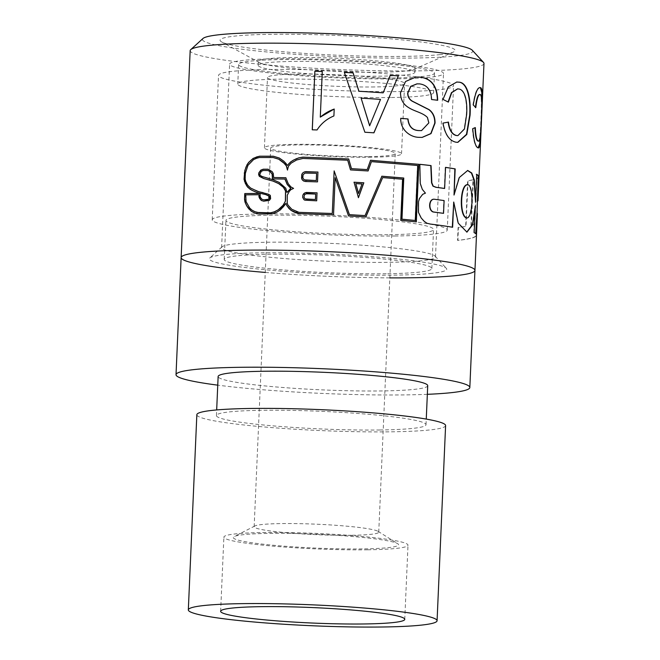 <?xml version="1.0" encoding="UTF-8"?>
<svg xmlns="http://www.w3.org/2000/svg" width="660" height="660" viewBox="0 0 660 660"><rect width="100%" height="100%" fill="white"/><g stroke="black" fill="none" stroke-linecap="round" stroke-linejoin="round"><path stroke-width="0.49" stroke-dasharray="3.3 2.47" d="M389.837 277.876A147.048 12.342 2.5 0 1 265.262 272.432M483.978 63.467A147.048 12.342 2.5 0 1 465.374 68.64A147.048 12.342 2.5 0 1 299.838 67.394A147.048 12.342 2.5 0 1 190.171 50.639M477.411 213.939A147.048 12.342 2.5 0 1 477.081 214.706L476.149 235.999A147.048 12.342 2.5 0 1 457.875 240.397L458.436 227.436L466.01 226.446L467.998 180.856L473.344 179.792L471.339 225.621L474.87 224.474L476.875 178.654L478.673 177.49L477.592 200.731M472.296 50.267A135.283 11.352 2.5 0 1 455.614 56.001A135.283 11.352 2.5 0 1 297.85 54.483A135.283 11.352 2.5 0 1 202.958 38.511M440.22 54.607A117.637 9.875 2.5 0 1 317.518 54.211A117.637 9.875 2.5 0 1 221.669 41.951A117.637 9.875 2.5 0 1 338.019 35.483A117.637 9.875 2.5 0 1 453.354 52.066A117.637 9.875 2.5 0 1 440.22 54.607M405.157 71.041A78.424 6.583 2.5 0 1 323.35 70.777A78.424 6.583 2.5 0 1 259.454 62.601A78.424 6.583 2.5 0 1 258.382 61.446A78.424 6.583 2.5 0 1 337.021 58.286A78.424 6.583 2.5 0 1 415.082 68.285A78.424 6.583 2.5 0 1 413.911 69.341A78.424 6.583 2.5 0 1 405.157 71.041M404.984 74.984A78.424 6.583 2.5 0 1 316.701 74.316A78.424 6.583 2.5 0 1 258.209 65.381A78.424 6.583 2.5 0 1 336.847 62.23A78.424 6.583 2.5 0 1 414.909 72.229A78.424 6.583 2.5 0 1 404.984 74.984M429.957 77.237A107.052 8.984 2.5 0 1 309.457 76.329A107.052 8.984 2.5 0 1 229.614 64.135A107.052 8.984 2.5 0 1 336.955 59.829A107.052 8.984 2.5 0 1 443.512 73.474A107.052 8.984 2.5 0 1 429.957 77.237M421.946 260.708A107.052 8.984 2.5 0 1 301.447 259.801A107.052 8.984 2.5 0 1 221.603 247.607A107.052 8.984 2.5 0 1 222.016 246.865A107.052 8.984 2.5 0 1 328.944 243.301A107.052 8.984 2.5 0 1 435.146 256.171A107.052 8.984 2.5 0 1 435.501 256.946A107.052 8.984 2.5 0 1 421.946 260.708M431.706 273.347A118.808 9.974 2.5 0 1 293.139 272.019A118.808 9.974 2.5 0 1 209.797 257.986A118.808 9.974 2.5 0 1 328.474 254.026A118.808 9.974 2.5 0 1 446.35 268.315A118.808 9.974 2.5 0 1 431.706 273.347M473.286 104.932L472.915 104.932C474.878 92.788 477.238 87.029 480.002 87.648M481.734 105.212L480.546 132.841M478.071 147.815L477.411 147.716C474.977 146.371 473.303 140.002 472.387 128.609L474.969 127.776M477.774 140.993C479.845 142.931 480.381 130.853 480.892 119.815C481.346 108.463 481.998 95.238 479.845 94.471L479.531 94.405M475.456 107.242L472.915 104.932M443 99.421L448.049 86.848L456.646 82.03M457.685 142.354L455.755 142.23C449.097 140.861 444.749 134.483 442.695 123.115L448.148 122.149M457.735 135.605L464.153 128.881L466.306 114.444C467.057 103.1 465.3 89.809 458.419 88.993L457.446 88.918M448.082 101.97L442.712 99.437M431.59 99.528L431.335 99.544C430.972 90.164 426.995 84.959 419.422 83.911L417.013 83.861M422.029 137.412L418.39 137.346C409.802 137.074 400.084 129.707 400.579 118.33A146.652 12.309 2.5 0 1 400.76 118.346M421.426 130.614L428.596 122.892L427.21 117.529C422.771 112.728 414.323 111.457 408.672 107.745C403.169 104.585 400.397 99.602 400.348 92.796L405.347 81.518L415.75 77.072M431.335 99.544A146.652 12.309 2.5 0 1 437.407 100.279M373.939 132.825L373.832 132.85A146.652 12.309 2.5 0 0 364.798 132.264L344.33 72.451A146.652 12.309 2.5 0 1 344.363 72.451L344.33 72.451M383.064 92.837L390.101 75.29A146.652 12.309 2.5 0 1 390.233 75.298M361.036 98.167A146.652 12.309 2.5 0 1 380.416 99.421L380.539 99.396M369.633 125.796L380.416 99.421M322.278 71.494L320.323 117.158M334.207 109.024L333.902 115.979C326.799 118.915 321.197 123.585 317.097 129.987L317.056 129.954M312.246 129.797L312.304 129.83A146.652 12.309 2.5 0 1 317.097 129.987M443.239 213.353L443.8 200.574L433.826 199.221M467.536 170.47L458.964 177.523L453.709 195.03M445.244 167.368L444.329 188.455M452.306 227.213L452.306 227.271A146.652 12.309 2.5 0 0 430.089 224.078L426.69 223.27L424.034 221.413L420.948 217.998L418.234 212.388L418.275 201.803L419.265 198.462L422.483 194.312L425.197 193.157L422.07 189.362L420.024 183.447L419.587 164.332A146.652 12.309 2.5 0 1 419.826 164.356M453.404 202.051L457.9 223.121L466.752 232.13M474.944 206.143L473.789 232.658A146.652 12.309 2.5 0 1 475.703 234.02L475.72 233.657M476.627 212.957A146.652 12.309 2.5 0 1 477.015 213.922A146.652 12.309 2.5 0 1 476.685 214.69L475.753 235.983A146.652 12.309 2.5 0 1 457.529 240.364L458.098 227.411L465.646 226.421L467.635 180.823L472.964 179.767L470.968 225.596L474.49 224.458L476.487 178.629L478.277 177.466L477.23 201.539M476.71 174.537L475.134 201.902M466.843 217.957C472.56 217.016 473.608 186.013 467.486 184.651M335.148 177.721L348.521 215.919M348.463 215.944L365.863 216.95M382.528 177.614L402.575 179.223M402.385 179.239L400.777 220.382M400.587 220.399L416.311 221.892M370.466 160.289L367.133 169.62M287.595 165.437L285.97 163.119M286.093 163.152L283.858 161.213M283.99 161.246L281.787 159.679M281.919 159.712L279.287 158.012M279.427 158.045L276.185 156.998M276.334 157.039L273.298 156.214M262.746 193.9L259.858 193.339M264.066 199.906L261.979 199.303M262.16 199.345L260.708 197.802M260.89 197.835L260.123 196.531M260.312 196.573L260.147 193.421M259.124 214.079L256.732 213.716M259.314 214.12L270.757 214.104M270.913 214.145L272.918 213.683M273.075 213.716L274.783 213.015M274.923 213.048L276.812 212.157M276.952 212.19L278.85 210.911M278.982 210.944L280.459 209.831M280.591 209.863L281.853 208.436M281.985 208.469L283.132 207.265M283.255 207.306L284.691 205.417M284.815 205.45L286.102 203.321M296.34 213.032L298.724 213.609M298.807 213.642L333.531 214.846M332.277 213.518L334.141 170.89M285.813 177.738L288.387 183.818L291.043 186.97L293.659 188.413L290.936 189.733L288.024 193.347L287.389 195.269L287.339 203.057L287.991 205.004L290.111 207.776L296.769 211.794M268.125 169.24L272.266 171.666L273.397 173.473L273.611 177.21M259.182 194.766L246.007 194.89L246.205 201.506L247.813 205.144L252.062 210.103L257.218 212.479M262.878 192.596L268.579 194.263L270.402 195.36L270.856 196.754L270.765 198.693L269.478 200.409L263.752 201.176M273.257 157.55L259.76 157.534L256.897 158.268L253.786 159.621L249.67 163.251L246.972 167.945L245.57 173.382L245.322 179.132L246.617 183.092L248.886 186.508L250.849 188.108L260.337 192.101M368.008 170.948L350.452 169.933L347.655 160.24L303.014 158.482L296.629 160.058L291.308 163.144L288.61 166.155L287.496 169.818M415.082 220.498L417.483 165.511L371.332 161.65M364.963 215.622L381.868 176.261M267.927 170.536L263.587 170.536L261.492 171.311L260.123 173.25L260.444 175.444L264.206 177.292L273.521 179.883L279.37 182.465L285.879 188.224L287.075 192.53M285.029 179.058L272.481 178.885M353.974 182.243L358.454 197.67M358.52 193.52L361.952 184.016L355.715 183.645M303.584 181.013L317.551 181.912L317.947 172.029M316.627 173.316L305.836 172.969L304.375 173.456L303.113 174.826L302.923 177.994L304.31 179.891M304.903 200.17L316.726 200.855L317.039 192.802M315.719 194.089L305.489 194.073L304.186 195.492L304.021 197.043L305.44 198.974M391.462 78.004A98.026 8.225 2.5 0 1 290.499 74.077A98.026 8.225 2.5 0 1 238.623 64.531A98.026 8.225 2.5 0 1 336.922 60.588A98.026 8.225 2.5 0 1 434.494 73.078A98.026 8.225 2.5 0 1 391.462 78.004M390.613 97.523A98.026 8.225 2.5 0 1 289.641 93.596A98.026 8.225 2.5 0 1 237.773 84.051A98.026 8.225 2.5 0 1 336.064 80.107A98.026 8.225 2.5 0 1 433.645 92.598A98.026 8.225 2.5 0 1 390.613 97.523M374.476 86.955A68.624 5.758 2.5 0 1 303.806 84.208A68.624 5.758 2.5 0 1 267.498 77.525A68.624 5.758 2.5 0 1 336.303 74.761A68.624 5.758 2.5 0 1 404.605 83.506A68.624 5.758 2.5 0 1 374.476 86.955M401.932 91.558A117.637 9.875 2.5 0 1 280.772 86.84A117.637 9.875 2.5 0 1 218.526 75.388A117.637 9.875 2.5 0 1 336.476 70.653A117.637 9.875 2.5 0 1 453.577 85.651A117.637 9.875 2.5 0 1 401.932 91.558M395.62 235.991A117.637 9.875 2.5 0 1 274.461 231.28A117.637 9.875 2.5 0 1 212.223 219.821A117.637 9.875 2.5 0 1 330.173 215.086A117.637 9.875 2.5 0 1 447.265 230.084A117.637 9.875 2.5 0 1 395.62 235.991M387.94 234.704A103.909 8.72 2.5 0 1 280.912 230.538A103.909 8.72 2.5 0 1 225.934 220.415A103.909 8.72 2.5 0 1 330.124 216.241A103.909 8.72 2.5 0 1 433.554 229.482A103.909 8.72 2.5 0 1 387.94 234.704M386.232 273.743A103.909 8.72 2.5 0 1 279.213 269.577A103.909 8.72 2.5 0 1 224.227 259.454A103.909 8.72 2.5 0 1 328.416 255.272A103.909 8.72 2.5 0 1 431.855 268.521A103.909 8.72 2.5 0 1 386.232 273.743M474.944 270.402A147.048 12.342 2.5 0 1 410.388 277.786A147.048 12.342 2.5 0 1 258.943 271.895A147.048 12.342 2.5 0 1 181.137 257.573M427.342 394.317A147.048 12.342 2.5 0 1 405.273 394.894A147.048 12.342 2.5 0 1 217.759 385.159M427.721 385.671A104.89 8.803 2.5 0 1 381.67 390.943A104.89 8.803 2.5 0 1 273.636 386.735A104.89 8.803 2.5 0 1 218.13 376.522M379.962 429.982A104.89 8.803 2.5 0 1 271.928 425.774A104.89 8.803 2.5 0 1 216.43 415.561A104.89 8.803 2.5 0 1 321.61 411.337A104.89 8.803 2.5 0 1 426.013 424.71A104.89 8.803 2.5 0 1 379.962 429.982M445.599 425.568A124.501 10.453 2.5 0 1 390.943 431.821A124.501 10.453 2.5 0 1 262.721 426.83A124.501 10.453 2.5 0 1 196.845 414.703M367.546 549.796A92.144 7.73 2.5 0 1 272.638 546.101A92.144 7.73 2.5 0 1 223.88 537.124A92.144 7.73 2.5 0 1 316.272 533.42A92.144 7.73 2.5 0 1 407.995 545.168A92.144 7.73 2.5 0 1 367.546 549.796M362.266 548.914A82.723 6.946 2.5 0 1 271.837 545.111A82.723 6.946 2.5 0 1 234.226 536.563A82.723 6.946 2.5 0 1 316.239 534.212A82.723 6.946 2.5 0 1 397.741 543.708A82.723 6.946 2.5 0 1 362.266 548.914M351.367 535.285A62.345 5.23 2.5 0 1 287.149 532.785A62.345 5.23 2.5 0 1 254.158 526.713A62.345 5.23 2.5 0 1 254.859 525.979A62.345 5.23 2.5 0 1 316.676 524.205A62.345 5.23 2.5 0 1 378.106 531.366A62.345 5.23 2.5 0 1 378.741 532.158A62.345 5.23 2.5 0 1 351.367 535.285M367.9 156.635A62.345 5.23 2.5 0 1 303.683 154.135A62.345 5.23 2.5 0 1 270.691 148.063A62.345 5.23 2.5 0 1 333.209 145.555A62.345 5.23 2.5 0 1 395.266 153.499A62.345 5.23 2.5 0 1 367.9 156.635M371.415 157.22A68.624 5.758 2.5 0 1 300.737 154.473A68.624 5.758 2.5 0 1 264.429 147.79A68.624 5.758 2.5 0 1 333.234 145.027A68.624 5.758 2.5 0 1 401.536 153.772A68.624 5.758 2.5 0 1 371.415 157.22M413.911 69.341L453.354 52.066M259.454 62.601L221.669 41.951M414.909 72.229L415.082 68.285M258.209 65.381L258.382 61.446M435.501 256.946L443.512 73.474M221.603 247.607L229.614 64.135M222.016 246.865L209.797 257.986M435.146 256.171L446.35 268.315M477.015 213.922L477.056 213.023M238.623 64.531L237.773 84.051M434.494 73.078L433.645 92.598M447.265 230.084L453.577 85.651M212.223 219.821L218.526 75.388M431.855 268.521L433.554 229.482M224.227 259.454L225.934 220.415M426.013 424.71L426.261 419.084M216.43 415.561L216.678 409.934M404.761 619.336L407.995 545.168M220.638 611.3L223.88 537.124M254.859 525.979L234.226 536.563M378.106 531.366L397.741 543.708M378.741 532.158L395.266 153.499M254.158 526.713L270.691 148.063M401.536 153.772L404.605 83.506M264.429 147.79L267.498 77.525"/><path stroke-width="0.99" d="M265.262 272.432A147.048 12.342 2.5 0 1 181.137 257.573A147.048 12.342 2.5 0 1 328.581 251.658A147.048 12.342 2.5 0 1 474.944 270.402A147.048 12.342 2.5 0 1 456.332 275.566A147.048 12.342 2.5 0 1 389.837 277.876M190.171 50.639A147.048 12.342 2.5 0 1 190.74 49.624A147.048 12.342 2.5 0 1 337.615 44.723A147.048 12.342 2.5 0 1 483.499 62.411A147.048 12.342 2.5 0 1 483.978 63.467L477.988 200.747L477.576 199.757L478.624 175.692L476.718 174.347L475.513 201.91L474.326 179.974L471.752 172.986L467.709 170.47L459.302 177.523L454.039 195.022L455.177 168.886A147.048 12.342 2.5 0 0 445.549 167.359L444.634 188.446A147.048 12.342 2.5 0 0 436.144 187.283L433.216 186.12L431.821 182.779L431.054 165.586A147.048 12.342 2.5 0 0 419.826 164.315L420.263 183.43L422.317 189.354L425.444 193.149L422.722 194.296L419.504 198.445L418.506 201.787L418.473 212.371L421.195 217.982L424.281 221.397L426.954 223.253L430.353 224.062A147.048 12.342 2.5 0 1 452.628 227.271L453.733 202.051L458.238 223.121L466.95 232.138L472.816 224.606L475.332 206.159L474.177 232.666A147.048 12.342 2.5 0 1 476.091 234.028L477.015 212.965A147.048 12.342 2.5 0 1 477.411 213.939L474.944 270.402A147.048 12.342 2.5 0 0 328.581 251.658A147.048 12.342 2.5 0 0 181.137 257.573L190.171 50.639M348.521 215.919L365.863 216.95L382.668 177.589L402.575 179.223L400.777 220.382L416.311 221.892L418.828 164.307L370.565 160.264L367.224 169.595L351.483 168.655L348.678 158.961L302.874 157.138L298.782 157.831L293.287 160.207L290.441 162.088L287.471 165.396L283.858 161.213L279.287 158.012L273.298 156.214L259.495 156.197L253.102 158.433L248.737 162.294L247.079 164.645L244.86 170.379L244.027 179.33L246.716 185.947L250.049 189.214L252.549 190.591L257.251 192.596L265.708 194.593L269.263 196.243L269.495 196.96L268.678 199.221L263.893 199.873L261.979 199.303L260.708 197.802L260.123 196.531L260.147 193.421L244.777 193.57L244.53 199.27L244.959 201.952L246.683 205.879L251.204 211.175L254.471 212.916L259.124 214.079L272.918 213.683L276.812 212.157L280.459 209.831L285.986 203.296L286.77 205.631L291.076 210.375L298.724 213.609L333.531 214.846L335.156 177.688L348.521 215.919M477.23 201.539L477.988 200.747M477.774 140.993L478.162 141.009C480.233 142.948 480.777 130.862 481.28 119.831C481.734 108.496 482.386 95.238 480.233 94.479C478.351 94.248 476.875 98.629 475.786 107.63L473.286 104.932C475.249 92.788 477.617 87.029 480.389 87.656C483.458 87.549 482.072 104.874 481.486 120.499C480.736 136.158 480.661 149.935 477.79 147.725C475.357 146.38 473.674 140.002 472.758 128.618L475.34 127.619C475.695 135.523 476.627 139.986 478.162 141.009L477.774 140.993C476.248 139.978 475.315 135.514 474.969 127.611M479.837 87.532L480.389 87.656L481.792 92.606L481.734 105.212M478.277 147.84L477.79 147.725M480.233 94.479L479.531 94.405M448.363 102.11L443 99.421L448.346 86.84L456.794 82.022L458.617 82.153C467.998 82.112 471.001 99.578 470.077 115.195L466.802 134.475L457.858 142.354L456.085 142.23C449.402 140.852 445.038 134.475 442.984 123.106L448.445 122.092C449.501 129.995 452.215 134.467 456.596 135.506L457.9 135.605L464.459 129.005L466.653 114.444C467.412 103.117 465.646 89.801 458.741 88.984L457.594 88.91L451.77 92.631L448.363 102.11M417.013 83.861L419.644 83.894C427.243 84.942 431.228 90.156 431.59 99.528A147.048 12.342 2.5 0 1 437.679 100.27C437.308 85.924 431.293 78.202 419.636 77.113L419.413 77.129C431.046 78.218 437.044 85.94 437.407 100.279M417.12 83.853L410.899 86.353L407.855 93.019C407.929 96.979 409.604 99.784 412.888 101.425L429.132 109.642C433.158 112.687 435.13 117.158 435.047 123.065L431.013 133.617L422.152 137.404L418.613 137.329C410.017 137.065 400.257 129.682 400.76 118.305A147.048 12.342 2.5 0 1 408.037 118.957C408.812 126.307 412.343 130.168 418.638 130.548L421.55 130.606L428.852 122.875L427.457 117.521C423.002 112.712 414.538 111.441 408.87 107.729C403.359 104.569 400.579 99.586 400.521 92.771L405.545 81.493L415.849 77.063L419.636 77.113M398.318 75.908L373.939 132.825A147.048 12.342 2.5 0 0 364.881 132.239L344.355 72.418A147.048 12.342 2.5 0 1 353.108 72.864L358.941 91.245A147.048 12.342 2.5 0 1 383.196 92.812L390.25 75.265A147.048 12.342 2.5 0 1 398.318 75.908L373.832 132.85M314.803 71.239A147.048 12.342 2.5 0 1 322.278 71.494L320.29 117.117L334.207 109.024L333.902 115.945C326.758 118.899 321.139 123.569 317.056 129.954A147.048 12.342 2.5 0 0 312.246 129.797L314.861 71.28A146.652 12.309 2.5 0 1 322.278 71.528M190.74 49.624L202.958 38.511A135.283 11.352 2.5 0 1 338.077 33.998A135.283 11.352 2.5 0 1 472.296 50.267L483.499 62.411M480.546 132.841L479.746 143.616L478.071 147.815M479.845 94.471C477.972 94.248 476.495 98.629 475.414 107.621M456.646 82.03L458.287 82.162C467.651 82.104 470.638 99.586 469.714 115.186L466.488 134.359L457.685 142.354M448.14 122.1C449.188 130.004 451.902 134.475 456.266 135.514L457.735 135.605M457.446 88.918L451.489 92.59L448.082 101.97M416.905 83.869L410.71 86.353L407.665 93.035C407.731 96.987 409.398 99.792 412.673 101.45L428.876 109.659C432.894 112.703 434.858 117.183 434.775 123.082L430.79 133.592L422.029 137.412M400.76 118.346A146.652 12.309 2.5 0 1 407.839 118.973C408.606 126.324 412.137 130.185 418.415 130.564L421.426 130.614M415.75 77.072L419.413 77.129M344.363 72.451A146.652 12.309 2.5 0 1 353.067 72.889L358.883 91.27A146.652 12.309 2.5 0 1 383.064 92.837L383.196 92.812M390.233 75.298A146.652 12.309 2.5 0 1 398.145 75.925M361.111 98.142L369.633 125.796L380.539 99.396A147.048 12.342 2.5 0 0 361.111 98.142L369.724 125.771M320.29 117.117L320.323 117.158C324.423 113.602 329.051 110.905 334.207 109.057M312.304 129.797L314.861 71.28M445.549 167.417A146.652 12.309 2.5 0 1 454.856 168.886L455.177 168.886M434.107 199.204L433.826 199.221C428.555 199.105 428.134 210.672 433.257 212L443.545 213.345L444.106 200.566L434.107 199.204C428.818 199.122 428.389 210.655 433.537 211.984L443.545 213.345M475.513 201.91L473.979 180.139L471.479 173.126L467.536 170.47M454.039 195.022L454.856 168.886M419.826 164.356A146.652 12.309 2.5 0 1 430.79 165.594L431.558 182.787L432.943 186.128L435.864 187.3A146.652 12.309 2.5 0 1 444.329 188.455L444.634 188.446M452.306 227.213L453.733 202.051M466.752 232.13L472.478 224.433L475.332 206.159M475.72 233.657L477.015 212.965M477.056 213.023L478.236 175.675L476.33 174.331M467.486 184.651L467.305 184.643C459.962 184.924 459.063 215.721 466.265 217.907L466.843 217.957M466.628 217.915L467.032 217.965C472.981 217.709 474.07 185.361 467.668 184.643C460.309 184.932 459.401 215.696 466.628 217.915L466.265 217.907M335.148 177.721L333.523 214.879M365.772 216.975L382.668 177.589M416.08 221.909L418.828 164.307M418.597 164.323L370.466 160.289M351.483 168.655L367.224 169.595M351.433 168.688L348.678 158.961M348.637 158.994L302.874 157.138M302.948 157.179L298.782 157.831M298.873 157.872L296.068 158.829M296.159 158.862L293.287 160.207M293.387 160.248L290.441 162.088M290.557 162.121L288.775 163.721M288.89 163.754L287.471 165.396M273.454 156.255L259.495 156.197M259.693 156.23L256.435 156.981M256.633 157.014L253.102 158.433M253.308 158.466L250.899 160.314M251.113 160.347L248.737 162.294M248.952 162.335L247.079 164.645M247.302 164.686L245.792 167.417M246.015 167.45L244.86 170.379M245.091 170.412L244.291 173.233M244.522 173.275L244.027 179.33M244.258 179.371L244.571 181.591M244.802 181.632L245.462 183.777M245.693 183.818L246.716 185.947M246.939 185.98L247.929 187.489M248.152 187.523L250.049 189.214M250.272 189.255L252.549 190.591M252.755 190.633L254.884 191.639M255.082 191.68L257.251 192.596M257.45 192.629L260.048 193.372M265.708 194.593L262.564 193.867M265.881 194.634L267.894 195.418M268.059 195.459L269.263 196.243M269.42 196.276L269.495 196.96M269.651 197.002L269.437 198.206M269.602 198.239L268.678 199.221M268.843 199.262L266.698 199.774M266.871 199.815L263.893 199.873M260.337 193.462L244.777 193.57M245.008 193.603L244.53 199.27M244.753 199.312L244.959 201.952M245.19 201.993L245.701 203.833M245.924 203.866L246.683 205.879M246.906 205.92L247.871 207.718M248.086 207.751L248.927 209.03M249.142 209.071L250.14 210.094M250.354 210.127L251.204 211.175M251.419 211.216L252.599 211.942M252.805 211.984L254.471 212.916M254.669 212.949L256.921 213.757M286.77 205.631L285.986 203.296M286.885 205.672L289.088 208.667M289.195 208.7L291.076 210.375M291.184 210.416L293.436 211.728M293.535 211.769L296.34 213.032M334.141 170.923L349.396 214.69L365.054 215.589L381.884 176.22L403.772 178.027L401.973 219.186L415.313 220.481L417.714 165.495L371.432 161.626L368.09 170.956L350.501 169.909L347.696 160.215L302.932 158.441L296.53 160.025L291.2 163.102L288.494 166.114L287.438 170.024L286.382 166.072L285.029 164.01L278.743 159.208L273.1 157.517L259.561 157.493L256.69 158.227L253.58 159.58L247.946 165.355L245.338 173.341L245.091 179.091L245.561 181.046L247.558 185.081L250.635 188.067L257.631 191.342L268.414 194.221L270.245 195.319L270.608 198.652L269.313 200.376L263.703 201.176L261.335 200.475L259.751 198.602L258.976 196.903L258.992 194.725L245.784 194.849L245.982 201.473L249.678 208.032L251.856 210.07L254.917 211.695L259.256 212.784L270.699 212.809L274.403 211.794L278.239 209.806L283.701 204.658L285.367 201.061L285.516 191.169L284.674 188.892L283.156 187.093L278.611 183.587L272.926 181.071L263.653 178.513L259.363 176.36L258.637 174.652L258.827 172.846L260.807 170.115L263.282 169.199L268.042 169.199L272.11 171.625L273.24 173.431L273.644 177.507L285.928 177.771M273.644 177.507L285.813 177.738L288.28 183.777L290.936 186.937L293.56 188.38L290.829 189.7L289.361 191.194L287.273 195.236L287.224 203.024L287.884 204.971L291.811 209.294L299.005 212.347L332.277 213.518L334.141 170.89L349.453 214.665L365.054 215.589M257.029 212.446L270.856 212.842L274.552 211.835L279.848 208.84L282.406 206.398L285.483 201.094L285.64 191.21L283.28 187.126L278.751 183.62L273.075 181.112L263.835 178.546L259.561 176.401L258.827 174.694L259.025 172.887L260.997 170.156L263.464 169.232L268.207 169.24M263.876 201.218L261.517 200.508L259.941 198.635L258.992 194.725M260.147 192.06L263.018 192.621M287.562 170.057L286.506 166.106L283.214 162.286L278.891 159.242L273.1 157.517M371.432 161.626L367.999 170.981M381.752 176.245L403.582 178.043L401.775 219.202L415.313 220.481M286.96 192.497L290.854 188.356L287.323 184.528L285.029 179.058L272.481 178.885L272.077 173.935L269.94 171.493L267.762 170.503L263.406 170.494L261.31 171.278L259.809 174.364L260.254 175.403L261.88 176.443L273.364 179.842L279.229 182.432L285.763 188.182L286.96 192.497L290.746 188.323L287.207 184.495L284.905 179.025M272.638 178.918L272.233 173.976L270.105 171.526L267.762 170.503M299.005 212.347L332.285 213.493M296.678 211.753L298.922 212.314M317.039 192.802L304.887 192.844L302.899 194.997L302.651 197.348L303.955 199.658L304.895 200.17L316.685 200.821L317.039 192.802M317.947 172.029L304.623 171.847L302.915 172.788L301.851 174.306L301.867 179.132L303.584 181.013L305.382 181.492L317.518 181.88L317.947 172.029M354.04 182.209L358.454 197.67L363.833 182.795L354.04 182.209M358.38 197.695L363.742 182.82L353.974 182.243M355.781 183.612L358.52 193.52L362.035 183.983L355.781 183.612L358.603 193.495M317.98 172.062L305.671 171.633M305.745 171.666L304.623 171.847M304.689 171.88L303.699 172.276M303.773 172.31L302.915 172.788M302.989 172.821L302.247 173.572M302.321 173.613L301.851 174.306M301.925 174.347L301.686 174.859M301.768 174.892L301.562 178.159M301.645 178.2L301.867 179.132M301.942 179.173L302.371 179.982M302.445 180.015L303.658 181.046M304.235 179.85L316.313 180.568L316.594 173.283L305.002 173.093L303.039 174.793L302.849 177.961L304.235 179.85L305.547 180.196L316.272 180.535L316.594 173.283M317.072 192.835L306.314 192.456M306.38 192.489L304.887 192.844M304.961 192.877L303.683 193.694M303.757 193.726L302.899 194.997M302.973 195.038L302.709 196.012M302.783 196.053L302.651 197.348M302.725 197.381L303.955 199.658M304.021 199.691L304.961 200.203M305.365 198.94L315.488 199.51L315.678 194.056L306.446 193.76L304.631 194.593L303.947 197.01L304.895 198.685L306.421 199.188L315.447 199.477L315.678 194.056M273.587 177.202L273.76 177.631L273.587 177.202M217.759 385.159A147.048 12.342 2.5 0 1 176.022 374.682A147.048 12.342 2.5 0 1 323.466 368.767A147.048 12.342 2.5 0 1 469.829 387.511A147.048 12.342 2.5 0 1 427.342 394.317M216.678 409.934L218.13 376.522A104.89 8.803 2.5 0 1 323.309 372.298A104.89 8.803 2.5 0 1 427.721 385.671L426.261 419.084M188.323 609.881L196.845 414.703A124.501 10.453 2.5 0 1 321.676 409.695A124.501 10.453 2.5 0 1 445.599 425.568L437.077 620.746A124.501 10.453 2.5 0 1 382.421 627A124.501 10.453 2.5 0 1 254.199 622.009A124.501 10.453 2.5 0 1 188.323 609.881A124.501 10.453 2.5 0 1 313.153 604.873A124.501 10.453 2.5 0 1 437.077 620.746M364.303 623.964A92.144 7.73 2.5 0 1 269.396 620.268A92.144 7.73 2.5 0 1 220.638 611.3A92.144 7.73 2.5 0 1 313.038 607.588A92.144 7.73 2.5 0 1 404.761 619.336A92.144 7.73 2.5 0 1 364.303 623.964M469.829 387.511L474.944 270.402M176.022 374.682L181.137 257.573"/></g></svg>
